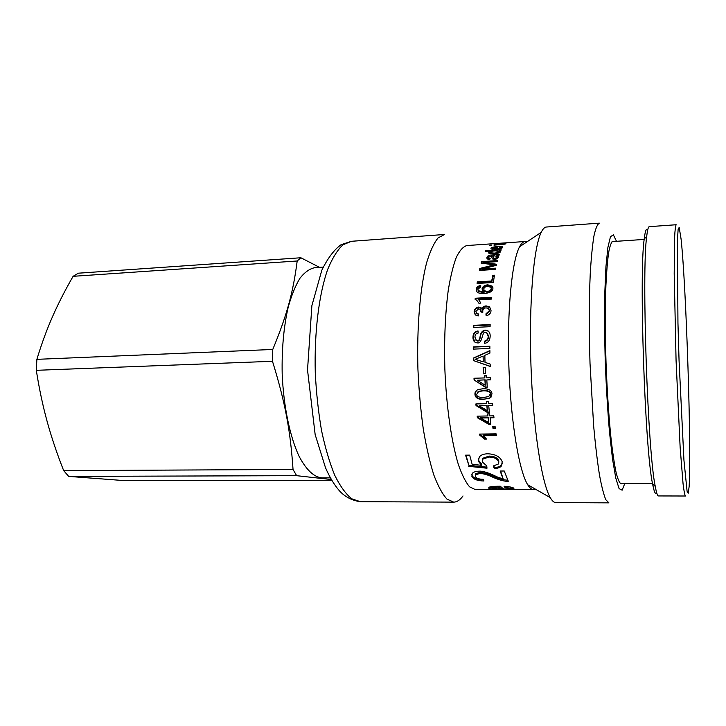 <?xml version="1.0" encoding="UTF-8"?>
<svg xmlns="http://www.w3.org/2000/svg" width="726" height="726" viewBox="0 0 726 726"><rect width="100%" height="100%" fill="white"/><g stroke="black" fill="none" stroke-linecap="round" stroke-linejoin="round"><path stroke-width="1.09" d="M500.441 243.328L507.265 242.856L496.784 243.836L505.641 243.691L494.506 244.462L500.45 243.428M489.732 245.17L491.856 245.025L489.751 245.461M493.961 244.88L505.124 244.108L493.989 245.161M494.252 253.129C497.165 252.857 498.798 252.358 499.134 251.623L495.413 250.797C492.518 250.996 490.83 251.477 490.368 252.24L490.458 252.739L494.252 253.129L494.352 253.918M499.134 251.623L499.225 252.385M490.54 253.338L490.458 252.739M498.98 251.132L499.533 251.096M489.034 253.347L490.331 252.53M485.63 251.523L485.549 250.878L501.221 249.817L500.931 250.443L499.47 250.552L499.615 251.713L500.477 251.949M490.894 251.722L490.821 251.169L485.213 251.55L485.549 250.878M490.885 251.731L490.821 251.169M499.47 250.552L500.704 251.586C499.996 252.784 497.737 253.574 493.934 253.946L488.916 253.256L488.752 252.421L490.821 251.187M483.979 290.246L484.532 291.435L487.237 292.26C489.651 291.988 491.066 291.044 491.475 289.42L491.248 288.358M487.001 291.48C489.415 291.208 490.821 290.255 491.239 288.612L490.812 287.278L487.709 286.398C485.431 286.598 484.106 287.487 483.752 289.084L484.306 290.654L487.001 291.48L487.237 292.26M484.088 292.696L482.037 288.848C482.545 286.552 484.46 285.209 487.772 284.819L492.201 286.144L492.909 288.485C492.918 291.226 490.095 292.896 484.442 293.495C480.739 293.694 478.28 293.177 477.055 291.97L476.202 289.284C476.483 287.251 477.989 285.971 480.73 285.445L480.703 286.97L477.844 289.275L478.389 290.763L483.843 291.916L484.088 292.696L478.625 291.543L478.389 290.763M478.08 290.373L478.625 291.543M476.465 291.144L476.447 290.091C476.719 288.149 478.135 286.888 480.712 286.325M482.282 290.454L482.282 289.656C482.781 287.378 484.687 286.053 488.008 285.672L492.909 287.668M475.421 299.466L475.476 298.949L491.674 298.068M478.706 299.738L480.821 303.105L478.888 303.214L476.891 300.437L475.113 299.33L475.212 298.232L491.738 297.333L491.593 299.048L478.706 299.738L480.839 303.105M475.476 298.949L475.212 298.232M474.668 313.959L474.414 312.171C474.822 309.503 476.347 308.005 478.988 307.67L481.274 308.305L482.209 309.503C482.953 307.652 484.369 306.662 486.456 306.553L489.732 307.497L490.849 308.859M476.174 312.906L478.516 314.54M481.365 312.126L480.975 310.528M486.329 315.71L486.193 314.422L489.633 311.327L489.288 309.839M482.209 309.503L481.946 308.895C482.69 307.025 484.115 306.027 486.202 305.918L489.469 306.862L491.057 310.655C490.74 313.46 489.097 315.157 486.121 315.737L485.93 313.868L489.369 310.737L488.38 308.505L486.111 307.851C484.124 308.051 482.99 309.085 482.717 310.937L482.854 312.234L481.084 312.107L480.204 309.349L478.552 308.895L475.82 311.463L476.664 313.405L478.634 314.031L478.171 315.937L475.675 315.057L474.142 311.59C474.559 308.895 476.084 307.379 478.724 307.044L481.002 307.679L481.946 308.895M482.164 309.503L481.901 308.904M486.193 314.422L485.93 313.868M473.769 327.444L473.824 325.765L490.141 325.012M473.552 325.33L490.15 324.558L490.086 326.691L473.479 327.453L473.824 325.765M474.713 341.973L473.243 337.608C473.37 333.969 474.985 331.891 478.071 331.374M484.723 343.244L484.569 341.456C487.182 340.921 488.48 339.26 488.453 336.465L487.509 333.288M476.02 340.421L477.635 341.102C478.888 341.256 479.795 339.913 480.34 337.082C480.793 333.17 482.536 330.983 485.567 330.521L487.763 330.956L489.224 332.154M478.044 330.974L478.18 333.025C476.056 333.288 474.976 334.65 474.931 337.118L476.537 340.712L477.363 340.83C478.615 340.984 479.514 339.632 480.058 336.764C480.521 332.817 482.264 330.611 485.295 330.13L487.482 330.566C489.26 331.528 490.168 333.325 490.195 335.966C489.932 340.576 488.026 343.008 484.469 343.262L484.296 341.193C486.919 340.648 488.217 338.969 488.19 336.147L486.556 332.417L485.413 332.199C481.982 330.974 482.563 343.906 477.499 342.899L475.993 342.699C474.024 341.991 473.007 340.185 472.953 337.3C473.098 333.506 474.795 331.401 478.044 330.974M473.47 349.115L473.461 347.101L489.859 346.447M473.18 346.892L489.859 346.22L489.868 348.462L473.189 349.124L473.461 347.101M485.222 385.261L485.186 379.852L477.39 380.279L485.222 385.261L484.923 379.997M485.186 379.852L477.39 380.233M487.237 387.012L485.612 387.058L474.096 379.961L474.005 378.255L484.814 377.919L484.968 375.632M474.377 379.816L474.287 378.246M490.803 379.68L486.819 379.943L487.246 387.23L485.349 387.285L474.096 379.961M484.814 377.919L484.696 375.641L486.592 375.578L486.71 377.856L490.703 377.729L490.812 379.825L486.819 379.943M487.318 410.635L487.064 405.244L479.314 405.843L487.318 410.635L486.819 405.671M487.064 405.244L479.314 405.843M489.351 412.005L487.754 412.041L476.283 405.153L476.029 405.562L475.875 403.937L486.638 403.683L486.719 401.505M476.283 405.153L476.165 403.928M492.655 405.117L488.716 405.625L489.406 412.486L487.518 412.531L476.029 405.562M486.638 403.683L486.438 401.514L488.335 401.469L488.525 403.638L492.509 403.547L492.691 405.535L488.716 405.625M487.754 412.041L487.518 412.531M497.682 486.22L497.664 487.119L492.246 487.79L492.128 488.28L500.35 489.097L500.35 487.899L497.982 486.211M500.35 489.097L497.664 487.119M492.428 486.529L492.255 487.155M502.256 488.217L500.35 488.199M492.11 487.872L489.188 487.282M513.273 487.881L510.523 488.117M488.816 488.28L488.997 487.382C489.478 486.692 493.217 486.293 500.223 486.193L503.735 489.115L510.523 488.262L504.334 487.146L504.044 486.229C509.489 486.656 512.774 487.337 513.908 488.262L513.79 488.961L503.699 489.406C495.749 489.524 490.794 489.142 488.816 488.28L488.834 487.509M504.361 486.248L504.334 487.146M528.101 485.358L528.637 485.277M509.961 489.569L499.443 489.551M525.107 241.504L466.872 245.551C463.179 246.586 459.658 250.515 456.309 257.331C453.142 265.825 450.438 276.924 448.205 290.645C445.229 313.46 444.103 339.387 444.829 368.445C446.308 406.406 451.463 442.061 458.424 464.722C462.008 474.949 465.729 482.318 469.568 486.819L475.221 489.551L533.592 489.614C531.686 489.614 529.726 487.999 527.72 484.759C519.081 471.12 510.75 421.752 508.872 366.258C506.948 310.764 511.894 260.943 519.58 246.749C521.359 243.373 523.201 241.631 525.107 241.504L526.931 241.858M503.182 479.006L500.132 471.029L504.243 471.011L508.3 481.256C505.024 481.547 500.014 480.276 493.281 477.454C488.634 475.122 484.206 473.769 479.995 473.388L475.548 474.804L475.348 476.501C476.183 478.289 478.906 479.242 483.534 479.342L483.897 480.993C477.336 480.784 473.334 479.269 471.9 476.465L472.181 473.47C473.561 471.982 475.929 471.21 479.26 471.165C482.781 470.902 488.752 472.826 497.174 476.918L503.182 479.006L500.604 471.02M483.643 479.841C477.272 479.587 473.397 478.098 472.009 475.367L471.709 474.305M507.746 480.104C504.588 480.267 499.797 479.015 493.371 476.338C488.743 474.024 484.315 472.68 480.113 472.308L475.657 473.724L475.348 475.103M486.883 467.145L468.86 465.321L465.974 455.166M498.762 462.408L498.798 460.819C497.609 457.843 494.37 456.264 489.097 456.073L482.981 458.197L482.327 460.048M502.401 463.288L501.63 464.84C500.45 466.419 498.081 467.317 494.506 467.535L493.789 465.929M468.86 465.321L465.566 455.166L469.668 455.129L472.145 464.268L481.665 465.357L481.81 464.341L478.507 460.293L478.334 458.778M494.506 467.535L494.379 468.579L493.244 465.992L498.263 464.059L498.662 461.8C497.455 458.796 494.215 457.199 488.934 457.008L482.835 459.131L482.309 461.972L486.747 465.856L486.992 468.206L468.715 466.337M481.665 465.357L478.352 461.264L479.278 457.008C480.866 454.948 483.697 453.877 487.772 453.786C495.477 454.131 500.287 456.799 502.21 461.772L501.485 465.883C500.305 467.462 497.936 468.361 494.379 468.579M485.966 438.313L484.741 438.322L479.886 434.084M496.275 434.82L483.697 435.01L483.498 435.736L486.484 439.058L484.541 439.085L479.741 435.192L479.559 434.084L496.121 433.839L496.384 435.546L483.498 435.736M479.95 434.475L479.741 435.192M484.741 438.322L484.541 439.085M495.25 427.805L493.226 427.841L493.036 426.452M492.745 426.452L495.059 426.416L495.341 428.458L493.018 428.494L492.745 426.452M493.226 427.841L493.018 428.494M488.707 422.577L488.353 417.305L488.126 417.849L480.648 418.04L488.707 422.577L488.126 417.849M488.353 417.305L480.875 417.45L480.648 417.995M490.74 423.73L489.161 423.766L477.599 417.187L477.354 417.722L477.173 416.17L487.899 415.953L487.954 413.865M477.599 417.187L477.472 416.161M493.916 417.196L490.232 417.269L490.821 424.338L488.943 424.374L477.354 417.722M487.899 415.953L487.672 413.865L489.551 413.829L489.787 415.916L493.762 415.835L493.97 417.731L490.005 417.813M489.161 423.766L488.943 424.374M489.941 395.561L490.558 393.673C490.522 391.505 488.171 390.47 483.48 390.579L478.888 391.278L477.436 392.258M483.725 397.44L488.689 396.587L490.304 393.973C490.277 391.777 487.917 390.733 483.226 390.833L478.643 391.532L476.646 394.363C476.701 396.523 479.069 397.558 483.725 397.44M491.348 396.841L489.841 398.002L484.151 399.137C478.452 399.218 475.476 397.53 475.221 394.082L476.31 390.642M483.897 399.491C478.198 399.572 475.212 397.866 474.958 394.372C474.777 392.022 475.884 390.406 478.271 389.517L483.08 388.737C488.798 388.655 491.765 390.388 492.01 393.928L489.578 398.356L484.151 399.137M485.467 373.681L483.679 373.745L483.425 367.438M483.153 367.447L485.222 367.374L485.467 373.754L483.407 373.826L483.153 367.447M483.226 361.802L483.108 356.058L475.058 359.343L483.226 361.802L483.108 356.058M477.091 359.769L475.058 359.343M490.232 366.358L473.633 360.595L473.579 358.208L489.887 350.885M473.298 358.118L489.887 350.604L489.914 353.126L484.85 355.313L485.004 362.374L490.159 364.08L490.232 366.458L473.352 360.532L473.579 358.208M477.445 283.43L477.554 282.732L491.865 281.897L492.727 276.243L494.288 276.152M492.509 275.308L494.442 275.19L493.362 282.496L477.082 283.449L477.318 281.851L491.638 281.007L492.727 276.243M491.865 281.897L491.638 281.007M477.554 282.732L477.318 281.851M481.583 263.157L483.815 262.531L496.575 264.228L496.33 265.335L482.028 269.01L495.731 268.157L495.477 269.428L479.369 270.426L479.795 268.448L494.134 264.881L496.357 265.217M479.795 270.399L480.004 269.455L487.264 267.631M482.028 269.01L482.236 270.008L495.522 269.183M481.719 262.667L481.529 261.596L497.482 260.57L497.21 261.632L483.825 262.494L483.988 263.484M494.143 264.863L494.315 265.843L494.143 264.863L481.111 263.102L481.529 261.596M480.004 269.455L479.795 268.448M496.747 259.046L497.256 257.476M497.21 257.167L497.001 256.26L493.253 255.788L493.707 258.093L495.032 258.411L497.21 257.167L497.383 258.265M493.489 256.895L493.253 255.788M493.653 258.039L494.47 259.463M496.321 255.87L497.655 255.752M491.811 256.169L493.353 256.069M486.974 258.719L488.879 256.65M488.598 258.483L489.26 259.609M491.847 257.458L491.72 255.888L488.435 257.358L488.553 258.238L490.168 258.647L489.633 259.618L487.11 258.883L486.883 257.322C487.672 255.679 489.342 254.917 491.892 255.035L499.406 254.272L499.098 255.171L497.609 255.443L498.689 257.294L494.778 259.454L492.246 258.846L491.929 257.104M497.609 255.443L498.689 257.285M495.649 249.426L496.285 247.049L492.509 248.11L495.186 248.836L496.285 247.049M495.25 249.445L495.186 248.836M491.366 249.091L492.582 248.51L492.682 249.381M496.357 247.811L497.364 247.72M501.203 247.566L502.437 247.766M490.939 248.219C491.003 247.475 493.417 246.894 498.208 246.459L496.747 248.764L501.194 247.493L499.37 246.858L499.951 246.359L502.655 246.74L502.782 247.385C502.056 248.41 499.797 249.082 496.021 249.399L491.066 248.918L490.939 248.219L491.012 248.882M500.005 246.885L499.951 246.359M496.82 249.336L496.747 248.764M481.274 262.503L481.538 263.157M535.398 489.133L533.592 489.614M555.826 502.61C554.029 502.61 552.168 500.949 550.263 497.619C541.678 483.089 533.084 427.959 530.969 365.505C528.809 303.051 533.61 247.457 541.197 232.374C542.866 228.926 544.6 227.138 546.406 227.02L599.331 223.145C597.38 224.171 595.574 228.49 593.913 236.122C592.389 245.678 591.155 258.284 590.229 273.947C589.085 300.065 589.013 329.913 590.02 363.481L593.659 426.098C595.384 444.829 597.298 460.956 599.395 474.486C601.536 486.202 603.687 494.624 605.829 499.742L608.905 502.855L555.826 502.61M621.883 483.57L621.111 483.879C619.532 483.099 617.89 479.432 616.174 472.862C614.45 464.613 612.789 453.723 611.201 440.201C608.869 417.659 607.145 391.904 606.038 362.936C605.157 333.951 605.121 308.142 605.911 285.5C606.573 271.896 607.481 260.915 608.633 252.575C609.894 245.905 611.292 242.121 612.817 241.241L613.597 241.495M462.997 495.949C460.093 500.023 456.99 502.083 453.696 502.129L447.007 499.143C442.47 494.234 438.077 486.193 433.839 475.013C429.792 462.126 426.271 446.762 423.276 428.948C420.681 410.054 418.902 390.189 417.931 369.371C416.715 327.617 420.082 288.149 426.579 262.885C430.046 251.441 433.876 243.119 438.077 237.919L444.539 234.48L351.448 241.295L342.971 244.798C337.445 249.962 332.363 258.138 327.725 269.337C318.986 294.03 314.186 332.39 315.284 372.883C316.309 393.075 318.405 412.323 321.554 430.645C325.248 447.924 329.649 462.816 334.768 475.33C340.167 486.184 345.794 493.998 351.665 498.771L360.35 501.693C348.544 500.132 341.447 493.281 338.86 490.132C333.942 484.36 329.486 476.882 325.502 467.716L315.157 434.593L307.525 369.988L311.881 305.655L321.8 270.29C327.698 258.229 334.123 249.708 341.066 244.707L351.448 241.295M681.079 239.026C686.224 286.008 691.597 449.911 689.119 486.629L688.275 493.172L687.086 491.239L683.937 460.184L679.055 360.441L677.948 322.934L677.412 240.478L678.129 229.389L679.182 227.383L681.079 239.026M676.169 224.742C675.525 225.641 675.008 229.77 674.617 237.112L674.2 273.711L676.069 360.541L680.135 447.289L683.057 483.77C683.946 491.075 684.745 495.159 685.444 496.012L658.491 495.94C657.502 495.958 656.422 492.763 655.251 486.356C647.692 451.926 641.512 271.297 646.703 236.431C647.438 229.96 648.291 226.703 649.271 226.657L676.169 224.742M647.692 229.951C646.349 227.837 645.187 230.859 644.216 239.008C638.916 273.448 644.951 449.966 652.592 483.961C654.126 492.019 655.487 494.96 656.685 492.763M323.215 267.104L314.875 267.658C309.703 268.684 304.729 272.205 299.965 278.23C295.437 285.672 291.516 295.328 288.195 307.207C283.703 326.891 281.697 349.161 282.187 374.017C283.548 406.469 289.973 436.979 299.176 456.472C306.445 470.085 314.077 477.218 322.072 477.88L330.43 477.862M319.549 267.35L300.854 257.757L78.408 273.185L73.108 276.316L297.188 260.988C293.204 291.843 287.287 314.313 272.758 349.469L272.486 361.294C285.318 402.876 290.382 430.464 293.041 469.468L296.625 475.675L331.392 479.559M331.809 480.276L124.545 480.63L68.671 476.392L296.625 475.675M293.041 469.468L63.67 470.62L68.671 476.392M63.67 470.62C56.937 453.523 51.419 437.125 47.126 421.425C42.816 405.761 39.204 388.728 36.3 370.314L272.486 361.294M272.758 349.469L36.881 359.343L36.3 370.314M36.881 359.343C41.563 343.906 46.754 329.722 52.463 316.781C58.162 303.786 65.041 290.3 73.108 276.316M300.854 257.757L297.188 260.988M488.852 253.183L488.752 252.421M491.475 289.42L491.239 288.612M476.447 290.091L476.202 289.284M488.008 285.672L487.772 284.819M482.282 289.656L482.037 288.848M478.988 307.67L478.724 307.044M474.414 312.171L474.142 311.59M489.633 311.327L489.369 310.737M486.456 306.553L486.202 305.918M510.541 487.064L510.523 488.262M472.009 475.367L471.9 476.465M480.113 472.308L479.995 473.388M493.371 476.338L493.281 477.454M489.097 456.073L488.934 457.008M498.798 460.819L498.662 461.8M478.507 460.293L478.352 461.264M491.847 266.46L491.656 265.462M495.196 259.418L495.032 258.411M494.633 255.706L494.515 254.862M492.056 256.151L491.892 255.035M487.055 258.429L486.883 257.322M492.019 257.73L491.856 256.623M501.294 248.401L501.194 247.493M624.759 483.57L622.137 490.195L619.087 488.598L615.802 478.162L612.508 458.977L609.486 431.988C607.68 410.653 606.283 387.639 605.293 362.964C604.595 338.271 604.422 315.22 604.758 293.803L605.938 266.669L607.907 247.303L610.475 236.676L613.406 234.87L616.474 241.295M500.668 251.668L500.577 250.951M484.532 291.435L484.306 290.654M492.437 286.988L492.201 286.144M481.274 308.305L481.002 307.679M476.928 313.959L476.664 313.405M489.732 307.497L489.469 306.862M492.264 486.602L492.246 487.79M513.799 488.181L513.79 488.961M475.657 473.724L475.548 474.804M482.981 458.197L482.835 459.131M501.63 464.84L501.485 465.883M493.871 259.182L493.707 258.093M488.725 259.327L488.553 258.238M498.508 257.086L498.335 255.969M502.728 247.457L502.655 246.74M453.696 502.129L360.35 501.693M527.72 484.759L550.263 497.619M519.58 246.749L541.197 232.374M644.171 239.426L612.045 241.604M652.52 483.552L620.322 483.57M652.592 483.961L655.251 486.356M644.216 239.008L646.703 236.431"/></g></svg>

